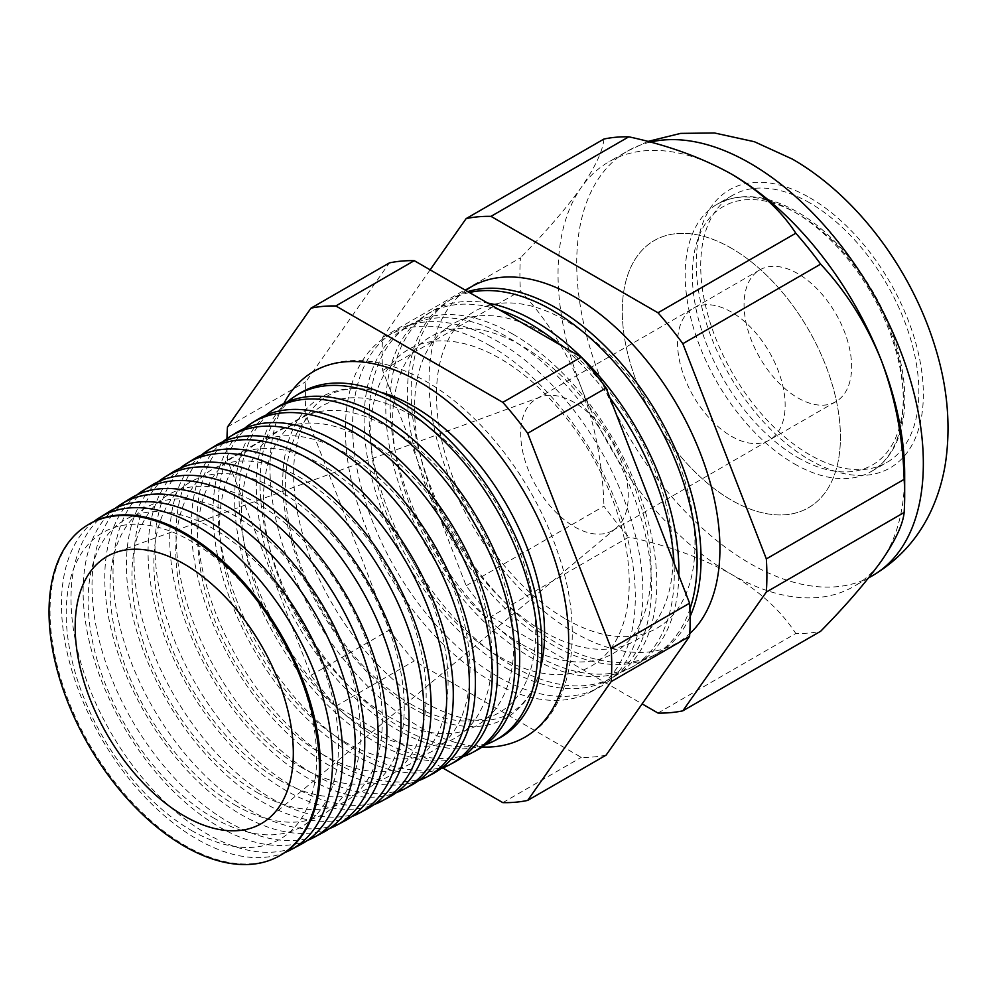 <?xml version="1.0" encoding="UTF-8"?>
<svg xmlns="http://www.w3.org/2000/svg" width="997" height="997" viewBox="0 0 997 997"><rect width="100%" height="100%" fill="white"/><g stroke="black" fill="none" stroke-linecap="round" stroke-linejoin="round"><path stroke-width="0.75" stroke-dasharray="4.99 3.74" d="M540.337 668.85A185.155 106.903 60 0 1 537.57 677.898A185.155 106.903 60 0 1 413.655 708.742A185.155 106.903 60 0 1 284.494 507.722A185.155 106.903 60 0 1 371.407 390.089A185.155 106.903 60 0 1 380.63 392.207M482.174 746.99A211.177 121.921 60 0 1 419.326 726.726A211.177 121.921 60 0 1 283.871 403.511M497.752 676.602A205.257 118.506 60 0 1 364.179 497.466A205.257 118.506 60 0 1 393.242 332.375A205.257 118.506 60 0 1 497.752 341.423A205.257 118.506 60 0 1 632.36 524.023A205.257 118.506 60 0 1 598.462 687.843A205.257 118.506 60 0 1 497.752 676.602M490.35 345.909A204.983 118.344 -120 0 0 385.989 336.886A204.983 118.344 -120 0 0 356.963 501.753A204.983 118.344 -120 0 0 490.35 680.652A204.983 118.344 -120 0 0 590.934 691.868A204.983 118.344 -120 0 0 624.783 528.273A204.983 118.344 -120 0 0 490.35 345.909M499.971 656.986A182.8 105.532 -120 0 0 629.232 582.36A182.8 105.532 -120 0 0 499.971 358.484A182.8 105.532 -120 0 0 370.71 433.109A182.8 105.532 -120 0 0 499.971 656.986M507.809 669.124A203.201 117.322 -120 0 0 607.497 680.241A203.201 117.322 -120 0 0 641.059 518.079A203.201 117.322 -120 0 0 507.809 337.298A203.201 117.322 -120 0 0 404.346 328.349A203.201 117.322 -120 0 0 375.57 491.77A203.201 117.322 -120 0 0 507.809 669.124M512.957 334.169A203.388 117.422 60 0 1 646.33 515.113A203.388 117.422 60 0 1 612.756 677.437A203.388 117.422 60 0 1 512.957 666.295A203.388 117.422 60 0 1 380.605 488.792A203.388 117.422 60 0 1 409.406 325.209A203.388 117.422 60 0 1 512.957 334.169M521.88 644.336A182.8 105.532 -120 0 0 651.141 569.711A182.8 105.532 -120 0 0 521.88 345.834A182.8 105.532 -120 0 0 392.631 420.46A182.8 105.532 -120 0 0 521.88 644.336M499.709 310.005A204.024 117.796 -120 0 0 426.155 314.815A204.024 117.796 -120 0 0 397.267 478.896A204.024 117.796 -120 0 0 530.03 656.961A204.024 117.796 -120 0 0 630.141 668.127A204.024 117.796 -120 0 0 674.009 563.018M609.877 397.741A204.024 117.796 -120 0 0 560.351 345.024M565.71 619.025A182.8 105.532 -120 0 0 694.971 544.399A182.8 105.532 -120 0 0 565.71 320.523A182.8 105.532 -120 0 0 436.462 395.148A182.8 105.532 -120 0 0 565.71 619.025M465.773 290.414A205.669 118.743 -120 0 0 441.833 456.938A205.669 118.743 -120 0 0 574.496 632.634A205.669 118.743 -120 0 0 689.774 633.643M467.842 291.61A204.983 118.344 -120 0 0 451.728 298.938A204.983 118.344 -120 0 0 422.703 463.792A204.983 118.344 -120 0 0 556.102 642.704A204.983 118.344 -120 0 0 656.674 653.92A204.983 118.344 -120 0 0 690.111 616.458M469.413 292.52A204.846 118.269 -120 0 0 447.965 301.268A204.846 118.269 -120 0 0 418.964 466.01A204.846 118.269 -120 0 0 552.263 644.797A204.846 118.269 -120 0 0 652.773 656.014A204.846 118.269 -120 0 0 689.912 609.092M543.801 631.687A182.8 105.532 -120 0 0 673.05 557.061A182.8 105.532 -120 0 0 543.801 333.172A182.8 105.532 -120 0 0 414.54 407.81A182.8 105.532 -120 0 0 543.801 631.687M678.857 575.518A204.186 117.883 60 0 1 634.715 665.672A204.186 117.883 60 0 1 534.529 654.506A204.186 117.883 60 0 1 401.654 476.292A204.186 117.883 60 0 1 430.567 312.073A204.186 117.883 60 0 1 487.608 303.026M191.399 830.439A177.055 102.217 -120 0 0 316.597 758.169A177.055 102.217 -120 0 0 191.399 541.321A177.055 102.217 -120 0 0 66.213 613.604A177.055 102.217 -120 0 0 191.399 830.439M279.085 856.062A191.25 110.418 60 0 1 185.243 845.593A191.25 110.418 60 0 1 60.792 678.67A191.25 110.418 60 0 1 87.873 524.858M93.83 521.581A191.686 110.667 -120 0 0 73.965 677.225A191.686 110.667 -120 0 0 197.02 839.15A191.686 110.667 -120 0 0 284.905 852.535M213.321 817.789A177.055 102.217 -120 0 0 338.506 745.507A177.055 102.217 -120 0 0 213.321 528.672A177.055 102.217 -120 0 0 88.122 600.954A177.055 102.217 -120 0 0 213.321 817.789M301.044 844.309A192.047 110.879 60 0 1 206.815 833.791A192.047 110.879 60 0 1 81.841 666.183A192.047 110.879 60 0 1 109.034 511.723M115.328 508.283A192.508 111.153 -120 0 0 95.762 664.65A192.508 111.153 -120 0 0 219.253 826.987A192.508 111.153 -120 0 0 307.176 840.571M235.23 805.14A177.055 102.217 -120 0 0 360.428 732.857A177.055 102.217 -120 0 0 235.23 516.022A177.055 102.217 -120 0 0 110.044 588.305A177.055 102.217 -120 0 0 235.23 805.14M323.003 832.545A192.845 111.34 60 0 1 228.388 821.989A192.845 111.34 60 0 1 102.89 653.683A192.845 111.34 60 0 1 130.196 498.575M136.838 494.973A193.331 111.627 -120 0 0 117.559 652.075A193.331 111.627 -120 0 0 241.486 814.823A193.331 111.627 -120 0 0 329.459 828.594M257.139 792.49A177.055 102.217 -120 0 0 382.337 720.208A177.055 102.217 -120 0 0 257.139 503.373A177.055 102.217 -120 0 0 131.953 575.643A177.055 102.217 -120 0 0 257.139 792.49M344.962 820.793A193.655 111.801 60 0 1 249.948 810.2A193.655 111.801 60 0 1 123.94 641.183A193.655 111.801 60 0 1 151.357 485.439M158.349 481.676A194.153 112.1 -120 0 0 139.356 639.488A194.153 112.1 -120 0 0 263.719 802.672A194.153 112.1 -120 0 0 351.729 816.618M279.06 779.841A177.055 102.217 -120 0 0 404.246 707.558A177.055 102.217 -120 0 0 279.06 490.711A177.055 102.217 -120 0 0 153.862 562.993A177.055 102.217 -120 0 0 279.06 779.841M366.921 809.041A194.452 112.262 60 0 1 271.52 798.398A194.452 112.262 60 0 1 144.989 628.683A194.452 112.262 60 0 1 172.518 472.304M179.859 468.366A194.976 112.574 -120 0 0 161.14 626.914A194.976 112.574 -120 0 0 285.94 790.509A194.976 112.574 -120 0 0 374 804.641M300.969 767.179A177.055 102.217 -120 0 0 426.168 694.909A177.055 102.217 -120 0 0 300.969 478.062A177.055 102.217 -120 0 0 175.784 550.344A177.055 102.217 -120 0 0 300.969 767.179M388.88 797.276A195.25 112.723 60 0 1 293.093 786.596A195.25 112.723 60 0 1 166.025 616.183A195.25 112.723 60 0 1 193.68 459.156M201.369 455.068A195.811 113.047 -120 0 0 182.937 614.339A195.811 113.047 -120 0 0 308.173 778.345A195.811 113.047 -120 0 0 396.27 792.665M322.891 754.53A177.055 102.217 -120 0 0 448.077 682.247A177.055 102.217 -120 0 0 322.891 465.412A177.055 102.217 -120 0 0 197.693 537.695A177.055 102.217 -120 0 0 322.891 754.53M410.851 785.524A196.048 113.184 60 0 1 314.653 774.794A196.048 113.184 60 0 1 187.075 603.696A196.048 113.184 60 0 1 214.841 446.02M222.879 441.771A196.633 113.521 -120 0 0 204.734 601.764A196.633 113.521 -120 0 0 330.406 766.182A196.633 113.521 -120 0 0 418.541 780.688M344.8 741.88A177.055 102.217 -120 0 0 469.998 669.598A177.055 102.217 -120 0 0 344.8 452.763A177.055 102.217 -120 0 0 219.602 525.045A177.055 102.217 -120 0 0 344.8 741.88M432.81 773.772A196.845 113.646 60 0 1 336.226 762.992A196.845 113.646 60 0 1 208.124 591.196A196.845 113.646 60 0 1 236.002 432.885M244.39 428.473A197.456 113.994 -120 0 0 226.531 589.177A197.456 113.994 -120 0 0 352.639 754.019A197.456 113.994 -120 0 0 440.824 768.699M366.709 729.231A177.055 102.217 -120 0 0 491.907 656.948A177.055 102.217 -120 0 0 366.709 440.113A177.055 102.217 -120 0 0 241.523 512.383A177.055 102.217 -120 0 0 366.709 729.231M454.769 762.007A197.643 114.107 60 0 1 357.786 751.19A197.643 114.107 60 0 1 229.173 578.696A197.643 114.107 60 0 1 257.164 419.737M265.9 415.176A198.278 114.481 -120 0 0 248.315 576.602A198.278 114.481 -120 0 0 374.86 741.855A198.278 114.481 -120 0 0 463.082 756.723M388.631 716.581A177.055 102.217 -120 0 0 513.816 644.299A177.055 102.217 -120 0 0 388.631 427.451A177.055 102.217 -120 0 0 263.432 499.734A177.055 102.217 -120 0 0 388.631 716.581M476.728 750.255A198.44 114.568 60 0 1 379.358 739.4A198.44 114.568 60 0 1 250.222 566.196A198.44 114.568 60 0 1 278.325 406.602M287.41 401.891A199.101 114.954 -120 0 0 270.112 564.028A199.101 114.954 -120 0 0 397.093 729.692A199.101 114.954 -120 0 0 485.352 744.734M410.54 703.932A177.055 102.217 -120 0 0 535.738 631.649A177.055 102.217 -120 0 0 410.54 414.802A177.055 102.217 -120 0 0 285.354 487.084A177.055 102.217 -120 0 0 410.54 703.932M299.474 393.466A199.238 115.029 -120 0 0 271.271 553.709A199.238 115.029 -120 0 0 400.931 727.598A199.238 115.029 -120 0 0 498.687 738.503M574.496 402.601A76.071 43.918 -120 0 0 540.461 396.968A76.071 43.918 -120 0 0 536.461 398.825A76.071 43.918 -120 0 0 524.796 459.791A76.071 43.918 -120 0 0 574.496 526.815A76.071 43.918 -120 0 0 612.532 530.591A76.071 43.918 -120 0 0 616.146 528.061A76.071 43.918 -120 0 0 623.088 466.147A76.071 43.918 -120 0 0 574.496 402.601M731.362 312.036A76.071 43.918 -120 0 0 693.326 308.26A76.071 43.918 -120 0 0 681.661 369.226A76.071 43.918 -120 0 0 731.362 436.25A76.071 43.918 -120 0 0 769.397 440.026A76.071 43.918 -120 0 0 781.05 379.072A76.071 43.918 -120 0 0 731.362 312.036A76.071 43.918 -120 0 0 693.326 308.26A76.071 43.918 -120 0 0 681.661 369.226A76.071 43.918 -120 0 0 731.362 436.25A76.071 43.918 -120 0 0 769.397 440.026A76.071 43.918 -120 0 0 781.05 379.072A76.071 43.918 -120 0 0 731.362 312.036M731.362 248.203A154.248 89.057 -120 0 0 654.231 240.564A154.248 89.057 -120 0 0 630.59 364.167A154.248 89.057 -120 0 0 731.362 500.095A154.248 89.057 -120 0 0 808.48 507.735A154.248 89.057 -120 0 0 832.121 384.119A154.248 89.057 -120 0 0 731.362 248.203A154.248 89.057 -120 0 0 654.231 240.564A154.248 89.057 -120 0 0 630.59 364.167A154.248 89.057 -120 0 0 731.362 500.095A154.248 89.057 -120 0 0 808.48 507.735A154.248 89.057 -120 0 0 832.121 384.119A154.248 89.057 -120 0 0 731.362 248.203M809.788 202.914A154.248 89.057 -120 0 0 732.67 195.275A154.248 89.057 -120 0 0 709.017 318.878A154.248 89.057 -120 0 0 809.788 454.806A154.248 89.057 -120 0 0 886.919 462.446A154.248 89.057 -120 0 0 910.56 338.843A154.248 89.057 -120 0 0 809.788 202.914M430.118 269.838L382.649 337.385A272.069 157.077 -120 0 0 382.649 370.51L466.147 585.725A272.069 157.077 -120 0 0 490.998 616.632L628.795 537.071C667.554 545.421 701.738 557.822 731.362 574.272A245.112 141.512 -120 0 0 853.918 586.41A245.112 141.512 -120 0 0 881.46 560.875A245.112 141.512 -120 0 0 904.678 474.211M226.98 438.618A272.069 157.077 -120 0 0 227.478 460.103L310.977 675.305A272.069 157.077 -120 0 0 335.827 706.225L442.768 767.964M657.995 713.054L795.793 633.494A272.069 157.077 -120 0 0 820.643 631.275M382.649 370.51L520.446 290.95C545.795 318.043 566.072 350.246 581.263 387.546A245.112 141.512 -120 0 0 731.362 574.272C759.901 591.408 781.374 611.149 795.793 633.494M490.998 616.632L642.13 703.894M466.147 585.725L603.945 506.164A272.069 157.077 -120 0 0 628.795 537.071M603.945 139.032C602.849 150.846 595.284 166.973 581.263 187.424A245.112 141.512 -120 0 0 581.263 387.546C595.184 425.083 602.749 464.627 603.945 506.164M382.649 337.385L520.446 257.824A272.069 157.077 -120 0 0 520.446 290.95M731.362 174.014A245.112 141.512 -120 0 0 608.806 161.875A245.112 141.512 -120 0 0 581.263 187.424C566.296 208.273 546.02 231.74 520.446 257.824M606.101 755.128A272.069 157.077 60 0 1 581.251 757.359L414.253 660.936A272.069 157.077 60 0 1 389.403 630.029L305.905 414.814A272.069 157.077 60 0 1 305.905 381.689L389.403 262.896M227.478 426.965L305.905 381.689M227.478 460.103L305.905 414.814M310.977 675.305L389.403 630.029M335.827 706.225L414.253 660.936M502.824 802.635L581.251 757.359M797.837 273.652A76.071 43.918 -120 0 0 759.801 269.888A76.071 43.918 -120 0 0 748.149 330.842A76.071 43.918 -120 0 0 797.837 397.878A76.071 43.918 -120 0 0 835.872 401.641A76.071 43.918 -120 0 0 847.537 340.687A76.071 43.918 -120 0 0 797.837 273.652M650.256 142.11A245.112 141.512 -120 0 0 627.474 151.095A245.112 141.512 -120 0 0 589.9 347.504A245.112 141.512 -120 0 0 750.031 563.504A245.112 141.512 -120 0 0 872.574 575.643M809.788 197.742A160.592 92.721 60 0 1 923.347 394.426A160.592 92.721 60 0 1 809.788 459.978A160.592 92.721 60 0 1 696.23 263.295A160.592 92.721 60 0 1 809.788 197.742M797.837 457.573A149.176 86.128 -120 0 0 903.319 396.669A149.176 86.128 -120 0 0 797.837 213.956A149.176 86.128 -120 0 0 692.354 274.86A149.176 86.128 -120 0 0 797.837 457.573M794.248 463.779A154.248 89.057 -120 0 0 871.378 471.419A154.248 89.057 -120 0 0 895.019 347.816A154.248 89.057 -120 0 0 794.248 211.887A154.248 89.057 -120 0 0 717.13 204.248A154.248 89.057 -120 0 0 693.476 327.851A154.248 89.057 -120 0 0 794.248 463.779M537.57 677.898C531.389 694.61 522.341 706.325 510.439 713.017C489.402 725.517 461.25 722.264 425.968 703.259C374.735 674.608 323.315 605.74 303.848 538.392C295.262 509.255 292.084 482.785 294.339 458.969C298.19 427.152 309.22 406.165 327.415 396.033C339.167 389.067 353.835 387.085 371.407 390.089M316.772 369.75C328.561 363.755 341.448 360.665 355.443 360.515C378.287 360.465 401.803 367.419 425.968 381.39C481.239 412.733 533.532 480.604 557.186 550.755C586.348 631.973 571.393 710.487 527.862 735.387M385.989 336.886L393.242 332.375M607.497 680.241L612.756 677.437M652.773 656.014L656.674 653.92M630.141 668.127L634.715 665.672M540.461 396.968L115.241 552.637M759.801 269.888L536.461 398.825M732.67 195.275L717.13 204.248C739.799 192.035 766.357 194.502 796.79 211.638C841.343 236.688 883.641 295.336 898.26 352.053C905.712 380.343 906.796 405.542 901.525 427.638C896.403 447.952 886.358 462.546 871.378 471.419L886.919 462.446M868.549 577.961L853.918 586.41M647.813 141.462L627.474 151.095L608.806 161.875M835.872 401.641L612.532 530.591M616.146 528.061L268.704 818.462M426.155 314.815L430.567 312.073M447.965 301.268L451.728 298.938M404.346 328.349L409.406 325.209M590.934 691.868L598.462 687.843"/><path stroke-width="1.5" d="M380.63 392.207A185.155 106.903 60 0 1 413.655 406.39A185.155 106.903 60 0 1 540.337 668.85M283.871 403.511A211.177 121.921 60 0 1 316.772 369.75A211.177 121.921 60 0 1 419.326 381.863A211.177 121.921 60 0 1 556.463 565.237A211.177 121.921 60 0 1 527.862 735.387A211.177 121.921 60 0 1 482.174 746.99M674.009 563.018A204.024 117.796 -120 0 0 609.877 397.741M560.351 345.024A204.024 117.796 -120 0 0 530.03 323.788A204.024 117.796 -120 0 0 499.709 310.005M689.774 633.643A205.669 118.743 -120 0 0 704.966 465.848A205.669 118.743 -120 0 0 574.496 296.782A205.669 118.743 -120 0 0 465.773 290.414M690.111 616.458A204.983 118.344 -120 0 0 556.102 307.961A204.983 118.344 -120 0 0 467.842 291.61M689.912 609.092A204.846 118.269 -120 0 0 552.263 310.291A204.846 118.269 -120 0 0 469.413 292.52M487.608 303.026A204.186 117.883 60 0 1 534.529 321.059A204.186 117.883 60 0 1 678.857 575.518M86.889 525.469L87.873 524.858A191.25 110.418 60 0 1 185.243 533.283A191.25 110.418 60 0 1 310.665 703.421A191.25 110.418 60 0 1 279.085 856.062L278.063 856.61A191.212 110.393 -120 0 0 309.643 704.007A191.212 110.393 -120 0 0 184.246 533.894A191.212 110.393 -120 0 0 86.889 525.469A191.212 110.393 -120 0 0 59.808 679.256A191.212 110.393 -120 0 0 184.246 846.141A191.212 110.393 -120 0 0 278.063 856.61M284.905 852.535A191.686 110.667 -120 0 0 291.074 849.643A191.686 110.667 -120 0 0 322.729 696.654A191.686 110.667 -120 0 0 197.02 526.129A191.686 110.667 -120 0 0 99.426 517.68A191.686 110.667 -120 0 0 93.83 521.581M99.426 517.68L109.034 511.723A192.047 110.879 60 0 1 206.815 520.172A192.047 110.879 60 0 1 332.761 691.033A192.047 110.879 60 0 1 301.044 844.309L291.074 849.643M307.176 840.571A192.508 111.153 -120 0 0 313.706 837.53A192.508 111.153 -120 0 0 345.498 683.88A192.508 111.153 -120 0 0 219.253 512.62A192.508 111.153 -120 0 0 121.235 504.146A192.508 111.153 -120 0 0 115.328 508.283M121.235 504.146L130.196 498.575A192.845 111.34 60 0 1 228.388 507.074A192.845 111.34 60 0 1 354.845 678.633A192.845 111.34 60 0 1 323.003 832.545L313.706 837.53M329.459 828.594A193.331 111.627 -120 0 0 336.338 825.404A193.331 111.627 -120 0 0 368.267 671.106A193.331 111.627 -120 0 0 241.486 499.111A193.331 111.627 -120 0 0 143.045 490.599A193.331 111.627 -120 0 0 136.838 494.973M143.045 490.599L151.357 485.439A193.655 111.801 60 0 1 249.948 493.964A193.655 111.801 60 0 1 376.941 666.245A193.655 111.801 60 0 1 344.962 820.793L336.338 825.404M351.729 816.618A194.153 112.1 -120 0 0 358.982 813.29A194.153 112.1 -120 0 0 391.036 658.332A194.153 112.1 -120 0 0 263.719 485.601A194.153 112.1 -120 0 0 164.854 477.052A194.153 112.1 -120 0 0 158.349 481.676M164.854 477.052L172.518 472.304A194.452 112.262 60 0 1 271.52 480.866A194.452 112.262 60 0 1 399.037 653.845A194.452 112.262 60 0 1 366.921 809.041L358.982 813.29M374 804.641A194.976 112.574 -120 0 0 381.614 801.177A194.976 112.574 -120 0 0 413.805 645.558A194.976 112.574 -120 0 0 285.94 472.104A194.976 112.574 -120 0 0 186.663 463.518A194.976 112.574 -120 0 0 179.859 468.366M186.663 463.518L193.68 459.156A195.25 112.723 60 0 1 293.093 467.755A195.25 112.723 60 0 1 421.12 641.457A195.25 112.723 60 0 1 388.88 797.276L381.614 801.177M396.27 792.665A195.811 113.047 -120 0 0 404.246 789.063A195.811 113.047 -120 0 0 436.574 632.783A195.811 113.047 -120 0 0 308.173 458.595A195.811 113.047 -120 0 0 208.473 449.971A195.811 113.047 -120 0 0 201.369 455.068M208.473 449.971L214.841 446.02A196.048 113.184 60 0 1 314.653 454.657A196.048 113.184 60 0 1 443.216 629.057A196.048 113.184 60 0 1 410.851 785.524L404.246 789.063M418.541 780.688A196.633 113.521 -120 0 0 426.878 776.937A196.633 113.521 -120 0 0 459.343 620.009A196.633 113.521 -120 0 0 330.406 445.086A196.633 113.521 -120 0 0 230.282 436.424A196.633 113.521 -120 0 0 222.879 441.771M230.282 436.424L236.002 432.885A196.845 113.646 60 0 1 336.226 441.546A196.845 113.646 60 0 1 465.3 616.669A196.845 113.646 60 0 1 432.81 773.772L426.878 776.937M440.824 768.699A197.456 113.994 -120 0 0 449.51 764.824A197.456 113.994 -120 0 0 482.112 607.235A197.456 113.994 -120 0 0 352.639 431.576A197.456 113.994 -120 0 0 252.091 422.89A197.456 113.994 -120 0 0 244.39 428.473M252.091 422.89L257.164 419.737A197.643 114.107 60 0 1 357.786 428.448A197.643 114.107 60 0 1 487.396 604.282A197.643 114.107 60 0 1 454.769 762.007L449.51 764.824M463.082 756.723A198.278 114.481 -120 0 0 472.142 752.71A198.278 114.481 -120 0 0 504.881 594.461A198.278 114.481 -120 0 0 374.86 418.067A198.278 114.481 -120 0 0 273.913 409.343A198.278 114.481 -120 0 0 265.9 415.176M273.913 409.343L278.325 406.602A198.44 114.568 60 0 1 379.358 415.338A198.44 114.568 60 0 1 509.492 591.882A198.44 114.568 60 0 1 476.728 750.255L472.142 752.71M485.352 744.734A199.101 114.954 -120 0 0 494.786 740.584A199.101 114.954 -120 0 0 527.65 581.687A199.101 114.954 -120 0 0 397.093 404.57A199.101 114.954 -120 0 0 295.723 395.797A199.101 114.954 -120 0 0 287.41 401.891M494.786 740.584L498.687 738.503A199.238 115.029 -120 0 0 531.575 579.494A199.238 115.029 -120 0 0 400.931 402.24A199.238 115.029 -120 0 0 299.474 393.466L295.723 395.797M184.246 564.065A154.248 89.057 -120 0 0 115.241 552.637A154.248 89.057 -120 0 0 81.505 673A154.248 89.057 -120 0 0 184.246 815.957A154.248 89.057 -120 0 0 268.704 818.462A154.248 89.057 -120 0 0 282.799 692.94A154.248 89.057 -120 0 0 184.246 564.065M642.13 703.894L657.995 713.054A272.069 157.077 -120 0 0 682.845 710.824L820.643 631.275C845.992 605.453 866.268 581.986 881.46 560.875C895.393 540.611 902.946 524.484 904.142 512.483A272.069 157.077 -120 0 0 904.678 496.219L904.678 474.211A245.112 141.512 -120 0 0 881.46 360.74A245.112 141.512 -120 0 0 731.362 174.014C701.738 157.551 667.554 145.151 628.795 136.813A272.069 157.077 -120 0 0 603.945 139.032L466.147 218.592L430.118 269.838M442.768 767.964L502.824 802.635A272.069 157.077 -120 0 0 527.675 800.417L611.173 681.624A272.069 157.077 -120 0 0 611.173 648.486L527.675 433.284A272.069 157.077 -120 0 0 502.824 402.364L335.827 305.954A272.069 157.077 -120 0 0 310.977 308.173L227.478 426.965A272.069 157.077 -120 0 0 226.98 438.618M682.845 710.824L766.344 592.044L904.142 512.483M766.344 592.044A272.069 157.077 -120 0 0 766.344 558.906L682.845 343.691A272.069 157.077 -120 0 0 657.995 312.784L490.998 216.361L628.795 136.813M490.998 216.361A272.069 157.077 -120 0 0 466.147 218.592M657.995 312.784L795.793 233.223C781.374 210.878 759.901 191.137 731.362 174.014M682.845 343.691L820.643 264.143A272.069 157.077 -120 0 0 795.793 233.223M766.344 558.906L904.142 479.345C903.045 438.256 895.48 398.713 881.46 360.74C866.493 323.801 846.216 291.598 820.643 264.143M904.678 496.219A272.069 157.077 -120 0 0 904.142 479.345M310.977 308.173L389.403 262.896A272.069 157.077 60 0 1 414.253 260.666L581.251 357.088A272.069 157.077 60 0 1 606.101 387.995L689.6 603.21A272.069 157.077 60 0 1 689.6 636.348L606.101 755.128L527.675 800.417M611.173 681.624L689.6 636.348M611.173 648.486L689.6 603.21M527.675 433.284L606.101 387.995M502.824 402.364L581.251 357.088M335.827 305.954L414.253 260.666M647.813 141.462L680.677 133.386L714.513 132.987L754.368 141.711L792.291 159.046C857.308 196.384 911.769 270.112 935.261 347.367C947.449 386.774 950.901 425.058 945.605 462.234C943.1 478.697 938.501 494.387 931.784 509.305C918.985 537.607 899.257 559.716 872.574 575.643A245.112 141.512 -120 0 0 910.149 379.221A245.112 141.512 -120 0 0 750.031 163.234A245.112 141.512 -120 0 0 650.256 142.11M872.574 575.643L868.549 577.961"/></g></svg>
